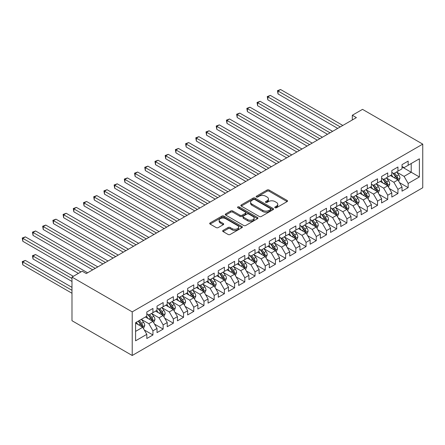 <?xml version="1.0" encoding="UTF-8"?>
<svg xmlns="http://www.w3.org/2000/svg" width="445" height="445" viewBox="0 0 445 445"><rect width="100%" height="100%" fill="white"/><g stroke="black" fill="none" stroke-linecap="round" stroke-linejoin="round"><path stroke-width="0.67" d="M275.06 207.743A0.99 0.573 0 0 0 276.462 207.743L287.108 201.596A1.418 0.818 0 0 0 287.526 201.018A1.418 0.818 0 0 0 287.108 200.439L269.075 190.026A1.418 0.818 0 0 0 267.072 190.026L256.426 196.173A0.99 0.573 0 0 0 256.131 196.579A0.99 0.573 0 0 0 256.426 196.985A0.99 0.573 0 0 0 257.827 196.985L259.207 196.189A4.533 2.62 0 0 1 265.615 196.189L267.122 197.057A4.533 2.62 0 0 1 268.446 198.909A4.533 2.62 0 0 1 267.122 200.756L265.743 201.552A0.99 0.573 0 0 0 265.454 201.958A0.99 0.573 0 0 0 265.743 202.364A0.99 0.573 0 0 0 267.145 202.364L268.524 201.568A4.533 2.62 0 0 1 274.938 201.568L276.44 202.436A4.533 2.62 0 0 1 277.769 204.288A4.533 2.62 0 0 1 276.44 206.141L275.06 206.936A0.99 0.573 0 0 0 274.771 207.337A0.99 0.573 0 0 0 275.06 207.743L275.06 206.936M223.079 230.41A1.418 0.818 0 0 0 222.667 230.988A1.418 0.818 0 0 0 223.079 231.567L228.14 234.487A1.418 0.818 0 0 0 230.143 234.487L241.969 227.662A1.418 0.818 0 0 0 242.386 227.084A1.418 0.818 0 0 0 241.969 226.505L223.935 216.086A1.418 0.818 0 0 0 221.927 216.086L210.107 222.917A1.418 0.818 0 0 0 209.69 223.496A1.418 0.818 0 0 0 210.107 224.074L216.22 227.601A1.418 0.818 0 0 0 218.222 227.601L223.284 224.681A1.418 0.818 0 0 0 223.696 224.102A1.418 0.818 0 0 0 223.284 223.523L220.253 221.771A3.788 2.186 0 0 1 219.14 220.225A3.788 2.186 0 0 1 221.482 218.206A3.788 2.186 0 0 1 225.609 218.679L237.485 225.532A3.788 2.186 0 0 1 238.598 227.084A3.788 2.186 0 0 1 236.256 229.103A3.788 2.186 0 0 1 232.123 228.63L230.143 227.484A1.418 0.818 0 0 0 228.14 227.484L223.079 230.41L223.079 231.567M71.984 277.096L132.215 311.873L132.215 355.488L71.984 320.712L71.984 277.096L82.197 271.205L86.28 273.558L356.395 117.608L352.312 115.255L352.312 119.966M352.312 115.255L362.519 109.359L422.75 144.13L132.215 311.873M259.307 216.493A1.418 0.818 0 0 0 261.31 216.493L273.135 209.667A1.418 0.818 0 0 0 273.547 209.089A1.418 0.818 0 0 0 273.135 208.51L255.096 198.097A1.418 0.818 0 0 0 253.094 198.097L241.268 204.922A1.418 0.818 0 0 0 240.851 205.501A1.418 0.818 0 0 0 241.268 206.08L259.307 216.493M238.209 207.96A0.99 0.573 0 0 1 239.215 208.099L257.533 218.673L245.729 225.493A1.418 0.818 0 0 1 243.721 225.493L225.687 215.074L230.749 212.176L230.749 210.997L225.687 213.917A1.418 0.818 0 0 0 225.27 214.496A1.418 0.818 0 0 0 225.687 215.074L225.687 213.917M230.749 212.176A1.418 0.818 0 0 1 232.752 212.176L232.752 210.997A1.418 0.818 0 0 0 230.749 210.997M232.752 210.997L240.066 215.219A1.418 0.818 0 0 0 242.069 215.219L245.429 213.283A1.418 0.818 0 0 0 245.84 212.704A1.418 0.818 0 0 0 245.429 212.126L237.814 207.732A0.99 0.573 0 0 1 237.519 207.326A0.99 0.573 0 0 1 238.131 206.797A0.99 0.573 0 0 1 239.215 206.919L257.549 217.505A1.418 0.818 0 0 1 257.966 218.083A1.418 0.818 0 0 1 257.549 218.662L257.549 217.505M132.215 355.488L422.75 187.745L422.75 144.13M402.024 166.942L411.213 172.248L411.213 163.521L419.379 158.809L408.154 165.29L408.154 161.107L402.024 164.644L402.024 168.827L397.941 171.186L397.941 167.003L391.817 170.535L391.817 174.724L387.734 177.077L387.734 172.894L381.61 176.431L381.61 180.614L377.527 182.973L377.527 178.79L371.403 182.322L371.403 186.511L367.32 188.869L367.32 184.681L361.195 188.218L361.195 192.401L357.107 194.76L357.107 190.577L350.983 194.115L350.983 198.298L346.9 200.656L346.9 196.468L340.775 200.005L340.775 204.188L336.693 206.547L336.693 202.364L330.568 205.902L330.568 210.085L326.485 212.443L326.485 208.26L320.361 211.792L320.361 215.981L316.273 218.334L316.273 214.151L310.148 217.688L310.148 221.871L306.065 224.23L306.065 220.047L299.941 223.579L299.941 227.768L295.858 230.126L295.858 225.938L289.734 229.475L289.734 233.658L285.651 236.017L285.651 231.834L279.527 235.372L279.527 239.555L275.444 241.913L275.444 237.725L269.314 241.262L269.314 245.445L265.231 247.804L265.231 243.621L259.107 247.159L259.107 251.342L255.024 253.7L255.024 249.512L248.9 253.049L248.9 257.238L244.817 259.591L244.817 255.408L238.692 258.945L238.692 263.129L234.61 265.487L234.61 261.304L228.48 264.836L228.48 269.025L224.397 271.378L224.397 267.195L218.273 270.732L218.273 274.915L214.19 277.274L214.19 273.091L208.065 276.623L208.065 280.812L203.982 283.17L203.982 278.982L197.858 282.519L197.858 286.702L193.775 289.061L193.775 284.878L187.651 288.416L187.651 292.599L183.562 294.957L183.562 290.769L177.438 294.306L177.438 298.489L173.355 300.848L173.355 296.665L167.231 300.203L167.231 304.386L163.148 306.744L163.148 302.561L157.024 306.093L157.024 310.282L152.941 312.635L152.941 308.452L146.817 311.99L146.817 316.173L135.586 322.658L135.586 340.809L146.817 334.329L142.728 327.253L135.586 323.126M419.379 158.809L419.379 176.96L408.154 183.446L404.071 176.37L396.667 172.098M399.527 182.65L408.154 187.629L408.154 183.446M408.154 187.629L402.024 191.166L402.024 186.983L397.941 189.336L393.858 182.266L386.46 177.994M389.319 188.541L397.941 193.525L397.941 189.336M397.941 193.525L391.817 197.057L391.817 192.874L387.734 195.233L383.651 188.157L376.248 183.885M379.107 194.437L387.734 199.416L387.734 195.233M387.734 199.416L381.61 202.953L381.61 198.77L377.527 201.129L373.444 194.053L366.04 189.781M368.899 200.328L377.527 205.312L377.527 201.129M377.527 205.312L371.403 208.85L371.403 204.661L367.32 207.02L363.237 199.95L355.833 195.672M358.692 206.224L367.32 211.203L367.32 207.02M367.32 211.203L361.195 214.74L361.195 210.557L357.107 212.916L353.024 205.84L345.626 201.568M348.485 212.12L357.107 217.099L357.107 212.916M357.107 217.099L350.983 220.637L350.983 216.448L346.9 218.807L342.817 211.737L335.419 207.465M338.272 218.011L346.9 222.989L346.9 218.807M346.9 222.989L340.775 226.527L340.775 222.344L336.693 224.703L332.61 217.627L325.206 213.355M328.065 223.907L336.693 228.886L336.693 224.703M336.693 228.886L330.568 232.423L330.568 228.235L326.485 230.593L322.403 223.523L314.999 219.252M317.858 229.798L326.485 234.782L326.485 230.593M326.485 234.782L320.361 238.314L320.361 234.131L316.273 236.49L312.19 229.414L304.792 225.142M307.651 235.694L316.273 240.673L316.273 236.49M316.273 240.673L310.148 244.21L310.148 240.027L306.065 242.38L301.983 235.31L294.584 231.038M297.438 241.585L306.065 246.569L306.065 242.38M306.065 246.569L299.941 250.101L299.941 245.918L295.858 248.277L291.775 241.207L284.372 236.929M287.231 247.481L295.858 252.46L295.858 248.277M295.858 252.46L289.734 255.997L289.734 251.814L285.651 254.173L281.568 247.097L274.165 242.825M277.024 253.377L285.651 258.356L285.651 254.173M285.651 258.356L279.527 261.894L279.527 257.705L275.444 260.064L271.355 252.994L263.957 248.716M266.816 259.268L275.444 264.247L275.444 260.064M275.444 264.247L269.314 267.784L269.314 263.601L265.231 265.96L261.148 258.884L253.75 254.612M256.609 265.164L265.231 270.143L265.231 265.96M265.231 270.143L259.107 273.681L259.107 269.492L255.024 271.851L250.941 264.781L243.537 260.509M246.397 271.055L255.024 276.039L255.024 271.851M255.024 276.039L248.9 279.571L248.9 275.388L244.817 277.747L240.734 270.671L233.33 266.399M236.189 276.951L244.817 281.93L244.817 277.747M244.817 281.93L238.692 285.468L238.692 281.285L234.61 283.637L230.521 276.567L223.123 272.296M225.982 282.842L234.61 287.826L234.61 283.637M234.61 287.826L228.48 291.358L228.48 287.175L224.397 289.534L220.314 282.458L212.916 278.186M215.775 288.738L224.397 293.717L224.397 289.534M224.397 293.717L218.273 297.254L218.273 293.071L214.19 295.43L210.107 288.354L202.703 284.082M205.562 294.635L214.19 299.613L214.19 295.43M214.19 299.613L208.065 303.151L208.065 298.962L203.982 301.321L199.9 294.251L192.496 289.973M195.355 300.525L203.982 305.504L203.982 301.321M203.982 305.504L197.858 309.041L197.858 304.858L193.775 307.217L189.692 300.141L182.289 295.869M185.148 306.421L193.775 311.4L193.775 307.217M193.775 311.4L187.651 314.938L187.651 310.749L183.562 313.108L179.48 306.038L172.082 301.766M174.941 312.312L183.562 317.296L183.562 313.108M183.562 317.296L177.438 320.828L177.438 316.645L173.355 319.004L169.272 311.928L161.874 307.656M164.728 318.208L173.355 323.187L173.355 319.004M173.355 323.187L167.231 326.725L167.231 322.542L163.148 324.895L159.065 317.825L151.662 313.553M154.521 324.099L163.148 329.083L163.148 324.895M163.148 329.083L157.024 332.615L157.024 328.432L152.941 330.791L148.858 323.715L141.454 319.443M144.314 329.995L152.941 334.974L152.941 330.791M152.941 334.974L146.817 338.511L146.817 334.329M146.817 313.814L148.858 314.993L152.941 312.635M135.586 331.38L142.728 327.253M157.024 307.923L159.065 309.103L163.148 306.744M148.858 323.715L152.941 321.362L145.387 317.001M157.024 328.432L152.941 321.362M167.231 302.027L169.272 303.206L173.355 300.848M159.065 317.825L163.148 315.466L155.594 311.105M167.231 322.542L163.148 315.466M177.438 296.136L179.48 297.316L183.562 294.957M169.272 311.928L173.355 309.57L165.801 305.209M177.438 316.645L173.355 309.57M187.651 290.24L189.692 291.419L193.775 289.061M179.48 306.038L183.562 303.679L176.009 299.318M187.651 310.749L183.562 303.679M197.858 284.349L199.9 285.523L203.982 283.17M189.692 300.141L193.775 297.783L186.221 293.422M197.858 304.858L193.775 297.783M208.065 278.453L210.107 279.632L214.19 277.274M199.9 294.251L203.982 291.892L196.429 287.531M208.065 298.962L203.982 291.892M218.273 272.557L220.314 273.736L224.397 271.378M210.107 288.354L214.19 285.996L206.636 281.635M218.273 293.071L214.19 285.996M228.48 266.666L230.521 267.846L234.61 265.487M220.314 282.458L224.397 280.105L216.843 275.744M228.48 287.175L224.397 280.105M238.692 260.77L240.734 261.949L244.817 259.591M230.521 276.567L234.61 274.209L227.05 269.848M238.692 281.285L234.61 274.209M248.9 254.879L250.941 256.059L255.024 253.7M240.734 270.671L244.817 268.318L237.263 263.952M248.9 275.388L244.817 268.318M259.107 248.983L261.148 250.162L265.231 247.804M250.941 264.781L255.024 262.422L247.47 258.061M259.107 269.492L255.024 262.422M269.314 243.092L271.355 244.266L275.444 241.913M261.148 258.884L265.231 256.526L257.677 252.165M269.314 263.601L265.231 256.526M279.527 237.196L281.568 238.375L285.651 236.017M271.355 252.994L275.444 250.635L267.884 246.274M279.527 257.705L275.444 250.635M289.734 231.3L291.775 232.479L295.858 230.126M281.568 247.097L285.651 244.739L278.097 240.378M289.734 251.814L285.651 244.739M299.941 225.409L301.983 226.588L306.065 224.23M291.775 241.207L295.858 238.848L288.304 234.487M299.941 245.918L295.858 238.848M310.148 219.513L312.19 220.692L316.273 218.334M301.983 235.31L306.065 232.952L298.512 228.591M310.148 240.027L306.065 232.952M320.361 213.622L322.403 214.802L326.485 212.443M312.19 229.414L316.273 227.061L308.719 222.695M320.361 234.131L316.273 227.061M330.568 207.726L332.61 208.905L336.693 206.547M322.403 223.523L326.485 221.165L318.932 216.804M330.568 228.235L326.485 221.165M340.775 201.835L342.817 203.015L346.9 200.656M332.61 217.627L336.693 215.269L329.139 210.908M340.775 222.344L336.693 215.269M350.983 195.939L353.024 197.118L357.107 194.76M342.817 211.737L346.9 209.378L339.346 205.017M350.983 216.448L346.9 209.378M361.195 190.043L363.237 191.222L367.32 188.869M353.024 205.84L357.107 203.482L349.553 199.121M361.195 210.557L357.107 203.482M371.403 184.152L373.444 185.331L377.527 182.973M363.237 199.95L367.32 197.591L359.766 193.23M371.403 204.661L367.32 197.591M381.61 178.256L383.651 179.435L387.734 177.077M373.444 194.053L377.527 191.695L369.973 187.334M381.61 198.77L377.527 191.695M391.817 172.365L393.858 173.544L397.941 171.186M383.651 188.157L387.734 185.804L380.18 181.443M391.817 192.874L387.734 185.804M402.024 166.469L404.071 167.648L408.154 165.29M393.858 182.266L397.941 179.908L390.387 175.547M402.024 186.983L397.941 179.908M404.071 176.37L411.213 172.248L419.379 176.96M275.461 207.882L276.44 207.32A4.533 2.62 0 0 0 277.769 205.468L277.769 204.288M268.446 198.909L268.446 200.083A4.533 2.62 0 0 1 267.122 201.935L266.138 202.503M287.092 201.607L269.075 191.205A1.418 0.818 0 0 0 267.072 191.205L256.821 197.124M273.113 209.678L255.096 199.277A1.418 0.818 0 0 0 253.094 199.277L241.285 206.091L241.268 204.922M270.627 209.495A0.99 0.573 0 0 0 270.916 209.089A0.99 0.573 0 0 0 270.627 208.683L254.796 199.544A0.99 0.573 0 0 0 253.394 199.544L251.942 200.384A4.533 2.62 0 0 0 250.613 202.236A4.533 2.62 0 0 0 251.942 204.083L262.761 210.335A4.533 2.62 0 0 0 269.175 210.335L270.627 209.495L270.627 210.674A0.99 0.573 0 0 0 270.916 210.268L270.916 209.089M250.613 202.236L250.613 203.41A4.533 2.62 0 0 0 251.942 205.262L251.942 204.083M270.627 210.674L269.175 211.514A4.533 2.62 0 0 1 262.761 211.514L251.942 205.262M232.752 212.176L240.066 216.398A1.418 0.818 0 0 0 242.069 216.398L245.429 214.462A1.418 0.818 0 0 0 245.84 213.884L245.84 212.704M247.654 219.602A3.788 2.186 0 0 0 251.787 220.08A3.788 2.186 0 0 0 254.128 218.056A3.788 2.186 0 0 0 253.016 216.509L248.833 214.095A1.418 0.818 0 0 0 246.83 214.095L243.471 216.031A1.418 0.818 0 0 0 243.059 216.609A1.418 0.818 0 0 0 243.471 217.188L247.654 219.602L247.654 220.781A3.788 2.186 0 0 0 251.787 221.254A3.788 2.186 0 0 0 254.128 219.235L254.128 218.056M243.059 216.609L243.059 217.789A1.418 0.818 0 0 0 243.471 218.367L243.471 217.188M247.654 220.781L243.471 218.367M238.598 227.084L238.598 228.257A3.788 2.186 0 0 1 236.256 230.282A3.788 2.186 0 0 1 232.123 229.809L230.143 228.663A1.418 0.818 0 0 0 228.14 228.663L223.101 231.578M219.14 220.225L219.14 221.404A3.788 2.186 0 0 0 220.253 222.951L220.253 221.771M223.262 224.692L220.253 222.951M241.952 227.668L223.935 217.266A1.418 0.818 0 0 0 221.927 217.266L210.123 224.085M398.698 181.215L399.966 178.128A3.827 2.208 -120 0 0 398.742 174.868L396.573 171.976M393.119 177.121L391.472 174.924M278.025 117.508L317.296 140.186L257.605 105.721L257.605 102.773L260.158 101.304L322.403 137.238M397.224 179.491L397.897 178.289A3.827 2.208 -120 0 0 396.801 175.992L394.637 173.094M393.397 173.277L396.078 176.849A1.947 1.124 60 0 1 396.428 177.444L397.897 178.289M392.724 172.888L395.577 176.698A3.827 2.208 60 0 1 396.673 179.001L396.751 179.218M340.264 126.925L278.025 90.986L280.578 89.512L342.817 125.451M337.711 128.394L278.025 93.934L278.025 90.986L277.463 90.663L280.578 89.512M278.025 93.934L277.463 90.663M388.491 187.111L389.753 184.024A3.827 2.208 -120 0 0 388.535 180.765L386.366 177.867M382.911 183.017L381.259 180.815M267.818 123.404L307.089 146.077L247.398 111.617L247.398 108.669L249.951 107.195L312.19 143.129M387.017 185.387L387.69 184.186A3.827 2.208 -120 0 0 386.594 181.883L384.424 178.99M383.19 179.168L385.865 182.745A1.947 1.124 60 0 1 386.221 183.334L387.69 184.186M382.516 178.779L385.37 182.589A3.827 2.208 60 0 1 386.466 184.892L386.544 185.114M378.283 193.002L379.546 189.915A3.827 2.208 -120 0 0 378.328 186.655L376.159 183.763M372.704 188.908L371.052 186.711M257.605 129.3L296.876 151.973L237.191 117.508L237.191 114.565L239.744 113.091L301.983 149.025M376.804 191.278L377.482 190.076A3.827 2.208 -120 0 0 376.387 187.779L374.217 184.881M372.982 185.064L375.658 188.641A1.947 1.124 60 0 1 376.014 189.231L377.482 190.076M372.309 184.675L375.163 188.485A3.827 2.208 60 0 1 376.259 190.788L376.337 191.005M330.057 132.816L267.818 96.882L270.365 95.408L332.61 131.342M327.503 134.29L267.818 99.83L267.818 96.882L267.256 96.559L270.365 95.408M267.818 99.83L267.256 96.559M319.849 138.712L257.043 102.45L260.158 101.304M257.605 105.721L257.043 102.45M368.071 198.898L369.339 195.811A3.827 2.208 -120 0 0 368.115 192.552L365.951 189.659M362.491 194.804L360.845 192.602M247.398 135.191L286.669 157.864L226.983 123.404L226.983 120.456L229.531 118.982L291.775 154.916M366.597 197.174L367.275 195.972A3.827 2.208 -120 0 0 366.179 193.67L364.01 190.777M362.77 190.955L365.451 194.532A1.947 1.124 60 0 1 365.807 195.127L367.275 195.972M362.097 190.571L364.956 194.382A3.827 2.208 60 0 1 366.046 196.679L366.124 196.901M357.863 204.795L359.132 201.702A3.827 2.208 -120 0 0 357.908 198.448L355.739 195.55M352.284 200.701L350.638 198.498M237.191 141.087L276.462 163.76L216.771 129.3L216.771 126.352L219.324 124.878L281.568 160.812M356.389 203.065L357.062 201.869A3.827 2.208 -120 0 0 355.972 199.566L353.803 196.673M352.562 196.851L355.243 200.428A1.947 1.124 60 0 1 355.594 201.018L357.062 201.869M351.889 196.462L354.743 200.272A3.827 2.208 60 0 1 355.839 202.575L355.917 202.798M309.642 144.603L246.836 108.346L249.951 107.195M247.398 111.617L246.836 108.346M299.429 150.499L236.629 114.237L239.744 113.091M237.191 117.508L236.629 114.237M347.656 210.685L348.919 207.598A3.827 2.208 -120 0 0 347.701 204.338L345.531 201.446M342.077 206.591L340.431 204.394M226.983 146.978L266.255 169.651L206.563 135.191L206.563 132.243L209.117 130.769L271.355 166.708M346.182 208.961L346.855 207.759A3.827 2.208 -120 0 0 345.759 205.462L343.59 202.564M342.355 202.748L345.031 206.319A1.947 1.124 60 0 1 345.387 206.914L346.855 207.759M341.682 202.358L344.536 206.168A3.827 2.208 60 0 1 345.632 208.466L345.709 208.688M289.222 156.39L226.422 120.133L229.531 118.982M226.983 123.404L226.422 120.133M337.449 216.582L338.712 213.489A3.827 2.208 -120 0 0 337.494 210.235L335.324 207.337M331.87 212.488L330.218 210.285M216.771 152.874L256.047 175.547L196.356 141.087L196.356 138.139L198.909 136.665L261.148 172.599M335.969 214.857L336.648 213.656A3.827 2.208 -120 0 0 335.552 211.353L333.383 208.46M332.148 208.638L334.824 212.215A1.947 1.124 60 0 1 335.18 212.805L336.648 213.656M331.475 208.249L334.329 212.059A3.827 2.208 60 0 1 335.424 214.362L335.502 214.585M279.015 162.286L216.209 126.024L219.324 124.878M216.771 129.3L216.209 126.024M327.242 222.472L328.505 219.385A3.827 2.208 -120 0 0 327.286 216.125L325.117 213.233M321.657 218.378L320.011 216.181M206.563 158.765L245.835 181.443L186.149 146.978L186.149 144.03L188.702 142.561L250.941 178.495M325.762 220.748L326.441 219.546A3.827 2.208 -120 0 0 325.345 217.249L323.176 214.351M321.935 214.535L324.616 218.106A1.947 1.124 60 0 1 324.972 218.701L326.441 219.546M321.262 214.145L324.121 217.955A3.827 2.208 60 0 1 325.212 220.253L325.289 220.475M268.808 168.177L206.002 131.92L209.117 130.769M206.563 135.191L206.002 131.92M317.029 228.368L318.297 225.281A3.827 2.208 -120 0 0 317.074 222.022L314.904 219.124M311.45 224.274L309.803 222.072M196.356 164.661L235.628 187.334L175.936 152.874L175.936 149.926L178.489 148.452L240.734 184.386M315.555 226.644L316.228 225.443A3.827 2.208 -120 0 0 315.138 223.14L312.969 220.247M311.728 220.425L314.409 224.002A1.947 1.124 60 0 1 314.76 224.591L316.228 225.443M311.055 220.036L313.909 223.846A3.827 2.208 60 0 1 315.004 226.149L315.082 226.371M258.595 174.073L195.794 137.816L198.909 136.665M196.356 141.087L195.794 137.816M306.822 234.259L308.09 231.172A3.827 2.208 -120 0 0 306.866 227.912L304.697 225.02M301.243 230.165L299.596 227.968M186.149 170.557L225.42 193.23L165.729 158.765L165.729 155.822L168.282 154.348L230.521 190.282M305.348 232.535L306.021 231.333A3.827 2.208 -120 0 0 304.925 229.036L302.761 226.138M301.521 226.321L304.196 229.898A1.947 1.124 60 0 1 304.552 230.488L306.021 231.333M300.848 225.932L303.701 229.742A3.827 2.208 60 0 1 304.797 232.045L304.875 232.262M248.388 179.969L185.587 143.707L188.702 142.561M186.149 146.978L185.587 143.707M296.615 240.155L297.877 237.068A3.827 2.208 -120 0 0 296.659 233.809L294.49 230.916M291.036 236.061L289.384 233.859M175.936 176.448L215.213 199.121L155.522 164.661L155.522 161.713L158.075 160.239L220.314 196.173M295.135 238.431L295.814 237.23A3.827 2.208 -120 0 0 294.718 234.927L292.549 232.034M291.314 232.212L293.989 235.789A1.947 1.124 60 0 1 294.345 236.384L295.814 237.23M290.641 231.823L293.494 235.633A3.827 2.208 60 0 1 294.59 237.936L294.668 238.158M238.181 185.86L175.38 149.603L178.489 148.452M175.936 152.874L175.38 149.603M286.408 246.052L287.67 242.959A3.827 2.208 -120 0 0 286.452 239.705L284.283 236.807M280.823 241.958L279.176 239.755M165.729 182.344L205 205.017L145.315 170.552L145.315 167.609L147.868 166.135L210.107 202.069M284.928 244.322L285.607 243.126A3.827 2.208 -120 0 0 284.511 240.823L282.341 237.925M281.101 238.108L283.782 241.685A1.947 1.124 60 0 1 284.138 242.275L285.607 243.126M280.433 237.719L283.287 241.529A3.827 2.208 60 0 1 284.383 243.832L284.455 244.055M227.974 191.756L165.167 155.494L168.282 154.348M165.729 158.765L165.167 155.494M276.195 251.942L277.463 248.855A3.827 2.208 -120 0 0 276.239 245.595L274.07 242.703M270.616 247.848L268.969 245.646M155.522 188.235L194.793 210.908L135.108 176.448L135.108 173.5L137.655 172.026L199.9 207.965M274.721 250.218L275.399 249.016A3.827 2.208 -120 0 0 274.304 246.714L272.134 243.821M270.894 243.999L273.575 247.576A1.947 1.124 60 0 1 273.925 248.171L275.399 249.016M270.221 243.615L273.074 247.426A3.827 2.208 60 0 1 274.17 249.723L274.248 249.945M217.761 197.647L154.96 161.39L158.075 160.239M155.522 164.661L154.96 161.39M265.988 257.839L267.256 254.746A3.827 2.208 -120 0 0 266.032 251.492L263.863 248.594M260.408 253.745L258.762 251.542M145.315 194.131L184.586 216.804L124.895 182.344L124.895 179.396L127.448 177.922L189.692 213.856M264.514 256.114L265.187 254.913A3.827 2.208 -120 0 0 264.091 252.61L261.927 249.717M260.687 249.895L263.368 253.472A1.947 1.124 60 0 1 263.718 254.062L265.187 254.913M260.014 249.506L262.867 253.316A3.827 2.208 60 0 1 263.963 255.619L264.041 255.842M207.554 203.543L144.753 167.281L147.868 166.135M145.315 170.552L144.753 167.281M255.78 263.729L257.043 260.642A3.827 2.208 -120 0 0 255.825 257.382L253.656 254.49M250.201 259.635L248.549 257.438M135.108 200.022L174.379 222.695L114.688 188.235L114.688 185.287L117.241 183.818L179.48 219.752M254.301 262.005L254.979 260.803A3.827 2.208 -120 0 0 253.884 258.506L251.714 255.608M250.479 255.792L253.155 259.363A1.947 1.124 60 0 1 253.511 259.958L254.979 260.803M249.806 255.402L252.66 259.213A3.827 2.208 60 0 1 253.756 261.51L253.834 261.732M197.346 209.434L134.546 173.177L137.655 172.026M135.108 176.448L134.546 173.177M245.573 269.626L246.836 266.533A3.827 2.208 -120 0 0 245.618 263.279L243.448 260.381M239.994 265.531L238.342 263.329M124.895 205.918L164.166 228.591L104.48 194.131L104.48 191.183L107.034 189.709L169.272 225.643M244.094 267.901L244.772 266.7A3.827 2.208 -120 0 0 243.676 264.397L241.507 261.504M240.272 261.682L242.948 265.259A1.947 1.124 60 0 1 243.304 265.849L244.772 266.7M239.599 261.293L242.453 265.103A3.827 2.208 60 0 1 243.548 267.406L243.626 267.629M187.139 215.33L124.333 179.074L127.448 177.922M124.895 182.344L124.333 179.074M235.361 275.516L236.629 272.429A3.827 2.208 -120 0 0 235.405 269.169L233.241 266.277M229.781 271.422L228.135 269.225M114.688 211.814L153.959 234.487L94.273 200.022L94.273 197.079L96.821 195.605L159.065 231.539M233.886 273.792L234.565 272.59A3.827 2.208 -120 0 0 233.469 270.293L231.3 267.395M230.059 267.579L232.741 271.15A1.947 1.124 60 0 1 233.097 271.745L234.565 272.59M229.386 267.189L232.24 270.999A3.827 2.208 60 0 1 233.336 273.302L233.414 273.519M176.926 221.226L114.126 184.964L117.241 183.818M114.688 188.235L114.126 184.964M225.153 281.412L226.422 278.325A3.827 2.208 -120 0 0 225.198 275.066L223.028 272.173M219.574 277.318L217.928 275.116M104.48 217.705L143.752 240.378L84.061 205.918L84.061 202.97L86.614 201.496L148.858 237.43M223.679 279.688L224.352 278.487A3.827 2.208 -120 0 0 223.257 276.184L221.093 273.291M219.852 273.469L222.533 277.046A1.947 1.124 60 0 1 222.884 277.636L224.352 278.487M219.179 273.08L222.033 276.89A3.827 2.208 60 0 1 223.129 279.193L223.206 279.416M166.719 227.117L103.919 190.861L107.034 189.709M104.48 194.131L103.919 190.861M214.946 287.303L216.209 284.216A3.827 2.208 -120 0 0 214.991 280.962L212.821 278.064M209.367 283.209L207.715 281.012M94.273 223.601L133.544 246.274L73.853 211.809L73.853 208.866L76.407 207.392L138.645 243.326M213.472 285.579L214.145 284.383A3.827 2.208 -120 0 0 213.049 282.08L210.88 279.182M209.645 279.365L212.321 282.942A1.947 1.124 60 0 1 212.677 283.532L214.145 284.383M208.972 278.976L211.826 282.786A3.827 2.208 60 0 1 212.921 285.089L212.999 285.306M156.512 233.013L93.711 196.751L96.821 195.605M94.273 200.022L93.711 196.751M204.739 293.199L206.002 290.112A3.827 2.208 -120 0 0 204.783 286.853L202.614 283.96M199.16 289.105L197.508 286.903M84.061 229.492L123.332 252.165L63.646 217.705L63.646 214.757L66.199 213.283L128.438 249.217M203.259 291.475L203.938 290.274A3.827 2.208 -120 0 0 202.842 287.971L200.673 285.078M199.438 285.256L202.113 288.833A1.947 1.124 60 0 1 202.469 289.428L203.938 290.274M198.765 284.872L201.618 288.683A3.827 2.208 60 0 1 202.714 290.98L202.792 291.202M146.305 238.904L83.499 202.647L86.614 201.496M84.061 205.918L83.499 202.647M194.526 299.096L195.794 296.003A3.827 2.208 -120 0 0 194.571 292.749L192.407 289.851M188.947 295.002L187.301 292.799M73.853 235.388L113.125 258.061L53.439 223.601L53.439 220.653L55.987 219.179L118.231 255.113M193.052 297.371L193.731 296.17A3.827 2.208 -120 0 0 192.635 293.867L190.466 290.974M189.225 291.152L191.906 294.729A1.947 1.124 60 0 1 192.262 295.319L193.731 296.17M188.552 290.763L191.411 294.573A3.827 2.208 60 0 1 192.501 296.876L192.579 297.099M136.098 244.8L73.291 208.538L76.407 207.392M73.853 211.809L73.291 208.538M184.319 304.986L185.587 301.899A3.827 2.208 -120 0 0 184.364 298.639L182.194 295.747M178.74 300.892L177.093 298.695M63.646 241.279L102.917 263.952L43.226 229.492L43.226 226.544L45.779 225.07L108.024 261.009M182.845 303.262L183.518 302.06A3.827 2.208 -120 0 0 182.428 299.763L180.258 296.865M179.018 297.049L181.699 300.62A1.947 1.124 60 0 1 182.049 301.215L183.518 302.06M178.345 296.659L181.198 300.47A3.827 2.208 60 0 1 182.294 302.767L182.372 302.989M125.885 250.691L63.084 214.434L66.199 213.283M63.646 217.705L63.084 214.434M174.112 310.883L175.374 307.79A3.827 2.208 -120 0 0 174.156 304.536L171.987 301.638M168.533 306.789L166.881 304.586M53.439 247.175L92.71 269.848L33.019 235.388L33.019 232.44L35.572 230.966L97.811 266.9M172.638 309.158L173.311 307.957A3.827 2.208 -120 0 0 172.215 305.654L170.046 302.761M168.811 302.939L171.486 306.516A1.947 1.124 60 0 1 171.842 307.106L173.311 307.957M168.138 302.55L170.991 306.36A3.827 2.208 60 0 1 172.087 308.663L172.165 308.886M115.678 256.587L52.877 220.331L55.987 219.179M53.439 223.601L52.877 220.331M163.905 316.773L165.167 313.686A3.827 2.208 -120 0 0 163.949 310.426L161.78 307.534M158.325 312.679L156.673 310.482M43.226 253.066L78.415 273.386L22.812 241.279L22.812 238.331L25.365 236.862L87.604 272.796M162.425 315.049L163.104 313.847A3.827 2.208 -120 0 0 162.008 311.55L159.838 308.652M158.604 308.836L161.279 312.407A1.947 1.124 60 0 1 161.635 313.002L163.104 313.847M157.931 308.446L160.784 312.257A3.827 2.208 60 0 1 161.88 314.554L161.958 314.776M105.471 262.478L42.664 226.221L45.779 225.07M43.226 229.492L42.664 226.221M153.697 322.67L154.96 319.582A3.827 2.208 -120 0 0 153.742 316.323L151.573 313.425M148.113 318.576L146.466 316.373M73.314 276.334L35.572 254.54L33.019 256.014L33.019 258.962L71.984 281.457M152.218 320.945L152.896 319.744A3.827 2.208 -120 0 0 151.801 317.441L149.631 314.548M148.391 314.726L151.072 318.303A1.947 1.124 60 0 1 151.428 318.893L152.896 319.744M147.718 314.337L150.577 318.147A3.827 2.208 60 0 1 151.667 320.45L151.745 320.673M33.019 258.962L32.457 255.691L71.984 278.514M32.457 255.691L35.572 254.54M95.263 268.374L32.457 232.118L35.572 230.966M33.019 235.388L32.457 232.118M143.485 328.56L144.753 325.473A3.827 2.208 -120 0 0 143.529 322.213L141.36 319.321M137.905 324.466L136.259 322.269M71.984 287.353L25.365 260.436L22.812 261.91L22.812 264.858L71.984 293.249M142.011 326.836L142.684 325.634A3.827 2.208 -120 0 0 141.593 323.337L139.424 320.439M138.462 320.995L140.865 324.199A1.947 1.124 60 0 1 141.215 324.789L142.684 325.634M138.195 321.145L140.364 324.043A3.827 2.208 60 0 1 141.46 326.346L141.538 326.563M22.812 264.858L22.25 261.588L71.984 290.301M22.25 261.588L25.365 260.436M80.968 271.912L22.25 238.008L25.365 236.862M22.812 241.279L22.25 238.008M276.44 207.32L276.44 206.141M265.743 202.364L265.743 201.552M267.122 201.935L267.122 200.756M256.426 196.985L256.426 196.173M267.072 191.205L267.072 190.026M269.075 191.205L269.075 190.026M287.108 201.596L287.108 200.439M253.094 199.277L253.094 198.097M255.096 199.277L255.096 198.097M273.135 209.667L273.135 208.51M262.761 211.514L262.761 210.335M269.175 211.514L269.175 210.335M240.066 216.398L240.066 215.219M242.069 216.398L242.069 215.219M245.429 214.462L245.429 213.283M239.215 208.099L239.215 206.919M228.14 228.663L228.14 227.484M230.143 228.663L230.143 227.484M232.123 229.809L232.123 228.63M223.284 224.681L223.284 223.523M210.107 224.074L210.107 222.917M221.927 217.266L221.927 216.086M223.935 217.266L223.935 216.086M241.969 227.662L241.969 226.505M397.463 179.63L399.938 178.2M396.801 175.992L398.742 174.868M393.981 177.622L395.577 176.698M387.256 185.526L389.731 184.096M386.594 181.883L388.535 180.765M383.774 183.512L385.37 182.589M377.049 191.417L379.524 189.987M376.387 187.779L378.328 186.655M373.561 189.409L375.163 188.485M366.836 197.313L369.311 195.883M366.179 193.67L368.115 192.552M363.354 195.299L364.956 194.382M356.629 203.209L359.104 201.78M355.972 199.566L357.908 198.448M353.146 201.196L354.743 200.272M346.421 209.1L348.897 207.67M345.759 205.462L347.701 204.338M342.939 207.092L344.536 206.168M336.214 214.996L338.69 213.567M335.552 211.353L337.494 210.235M332.732 212.983L334.329 212.059M326.001 220.887L328.482 219.457M325.345 217.249L327.286 216.125M322.519 218.879L324.121 217.955M315.794 226.783L318.27 225.354M315.138 223.14L317.074 222.022M312.312 224.769L313.909 223.846M305.587 232.674L308.062 231.244M304.925 229.036L306.866 227.912M302.105 230.666L303.701 229.742M295.38 238.57L297.855 237.141M294.718 234.927L296.659 233.809M291.898 236.556L293.494 235.633M285.173 244.461L287.648 243.037M284.511 240.823L286.452 239.705M281.685 242.453L283.287 241.529M274.96 250.357L277.435 248.927M274.304 246.714L276.239 245.595M271.478 248.343L273.074 247.426M264.753 256.253L267.228 254.824M264.091 252.61L266.032 251.492M261.271 254.24L262.867 253.316M254.546 262.144L257.021 260.714M253.884 258.506L255.825 257.382M251.063 260.136L252.66 259.213M244.338 268.04L246.814 266.611M243.676 264.397L245.618 263.279M240.851 266.027L242.453 265.103M234.126 273.931L236.601 272.501M233.469 270.293L235.405 269.169M230.643 271.923L232.24 270.999M223.918 279.827L226.394 278.398M223.257 276.184L225.198 275.066M220.436 277.814L222.033 276.89M213.711 285.718L216.187 284.288M213.049 282.08L214.991 280.962M210.229 283.71L211.826 282.786M203.504 291.614L205.979 290.184M202.842 287.971L204.783 286.853M200.016 289.6L201.618 288.683M193.291 297.51L195.767 296.081M192.635 293.867L194.571 292.749M189.809 295.497L191.411 294.573M183.084 303.401L185.559 301.971M182.428 299.763L184.364 298.639M179.602 301.393L181.198 300.47M172.877 309.297L175.352 307.868M172.215 305.654L174.156 304.536M169.395 307.284L170.991 306.36M162.67 315.188L165.145 313.758M162.008 311.55L163.949 310.426M159.182 313.18L160.784 312.257M152.457 321.084L154.932 319.655M151.801 317.441L153.742 316.323M148.975 319.071L150.577 318.147M142.25 326.975L144.725 325.545M141.593 323.337L143.529 322.213M138.768 324.967L140.364 324.043"/></g></svg>
